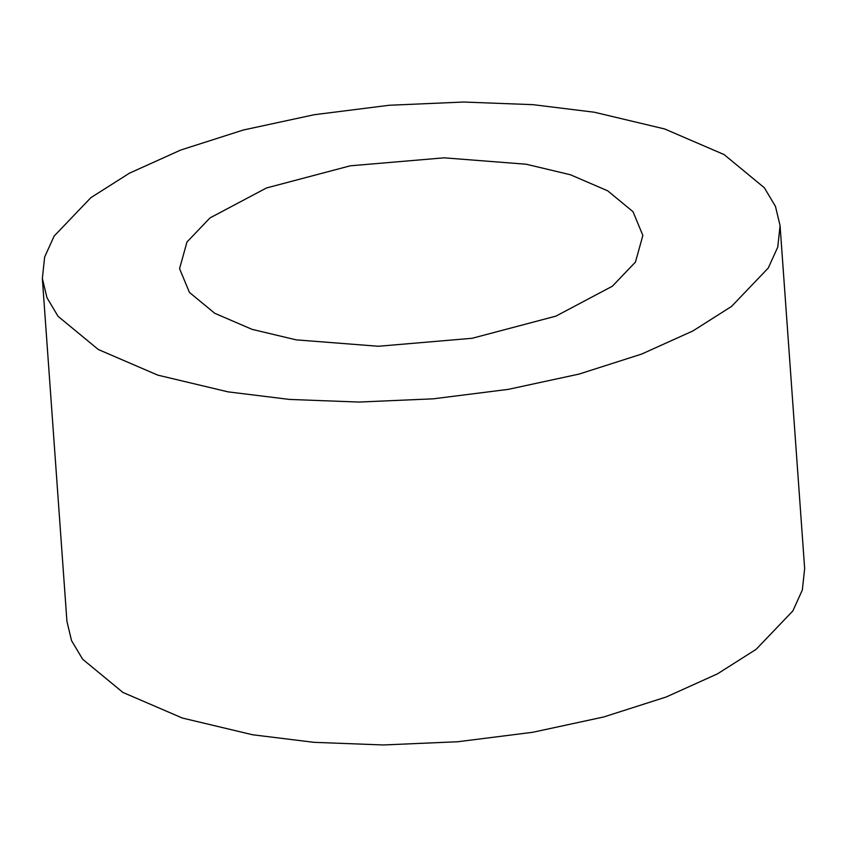 <?xml version="1.0" encoding="UTF-8"?>
<svg xmlns="http://www.w3.org/2000/svg" width="847" height="847" viewBox="0 0 847 847"><rect width="100%" height="100%" fill="white"/><g stroke="black" fill="none" stroke-linecap="round" stroke-linejoin="round"><path stroke-width="1.27" d="M90.851 197.679L54.155 236.059L44.647 257.033L42.35 278.483L46.977 297.742L58.062 316.323L98.347 349.536L157.754 375.126L228.065 391.865L289.42 399.424L358.842 402.06L433.219 398.831L508.232 389.366L579.126 374.067L641.655 354.067L692.888 330.955L731.564 306.413L768.261 268.033L777.779 247.059L780.066 225.609L775.45 206.35L764.354 187.769L724.069 154.556L664.662 128.966L594.35 112.228L533.007 104.668L463.574 102.032L389.197 105.261L314.184 114.726L243.29 130.025L180.76 150.025L129.527 173.137L90.851 197.679M42.35 278.483L66.934 621.391L71.55 640.65L82.646 659.231L122.931 692.444L182.338 718.034L252.65 734.773L313.993 742.332L383.426 744.968L457.803 741.739L532.816 732.274L603.71 716.975L666.24 696.975L717.473 673.863L756.149 649.321L792.845 610.941L802.353 589.967L804.65 568.517L780.066 225.609M210.024 217.901L266.487 187.97L350.277 165.811L444.093 157.828L526.231 164.233L570.391 174.747L607.691 190.819L632.995 211.676L642.862 235.445L635.451 262.083L612.402 286.191L555.939 316.122L472.139 338.281L378.323 346.264L296.196 339.859L252.035 329.345L214.725 313.274L189.432 292.416L179.564 268.647L186.975 242.009L210.024 217.901"/></g></svg>
